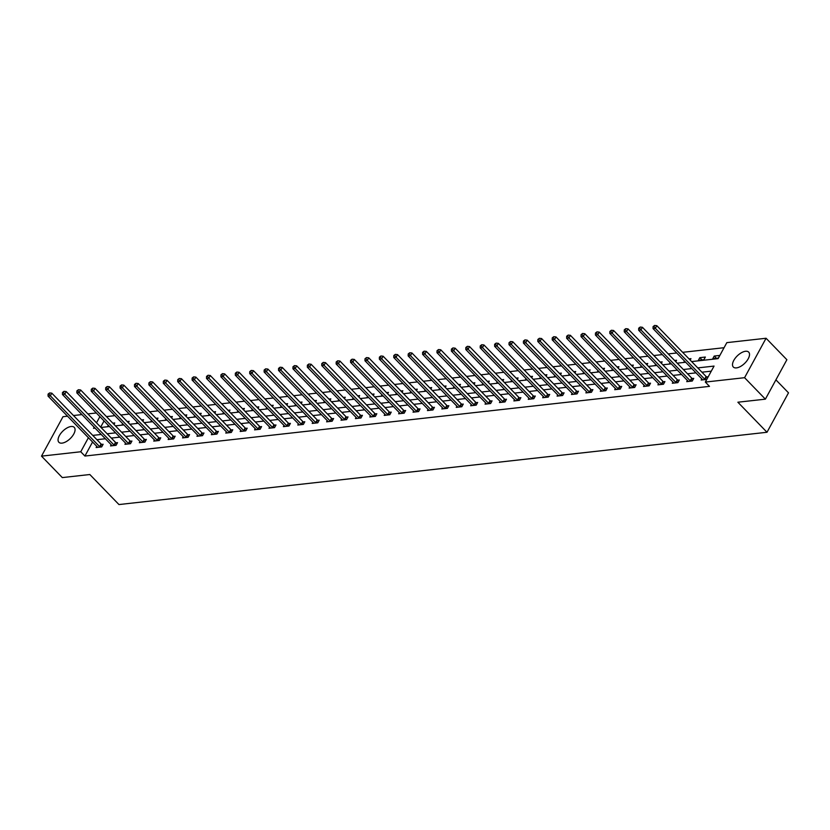 <?xml version="1.0" encoding="UTF-8"?>
<svg xmlns="http://www.w3.org/2000/svg" width="830" height="830" viewBox="0 0 830 830"><rect width="100%" height="100%" fill="white"/><g stroke="black" fill="none" stroke-linecap="round" stroke-linejoin="round"><path stroke-width="1.25" d="M736.48 367.887A10.707 5.25 135.9 0 1 733.326 367.026A10.707 5.25 135.9 0 1 735.359 358.031A10.707 5.25 135.9 0 1 745.548 351.266A10.707 5.25 135.9 0 1 748.691 352.127A10.707 5.25 135.9 0 1 746.668 361.123A10.707 5.25 135.9 0 1 736.48 367.887M62.032 443.127A10.707 5.25 135.9 0 1 58.878 442.266A10.707 5.25 135.9 0 1 60.912 433.27A10.707 5.25 135.9 0 1 71.1 426.506A10.707 5.25 135.9 0 1 74.244 427.367A10.707 5.25 135.9 0 1 72.22 436.362A10.707 5.25 135.9 0 1 62.032 443.127M775.905 379.85L788.5 392.829L767.003 432.264L118.96 504.557L89.827 474.521L62.312 477.592L41.5 456.137L62.997 416.702L67.531 416.193M73.486 415.529L81.931 414.585M87.887 413.921L96.342 412.977M724.071 347.708L682.654 352.325M676.699 352.989L668.243 353.933M662.299 354.597L653.843 355.541M647.888 356.205L639.442 357.149M633.487 357.813L625.032 358.747M619.076 359.411L610.631 360.355M604.676 361.019L596.22 361.963M590.275 362.627L581.82 363.571M575.864 364.235L567.409 365.179M561.464 365.843L553.008 366.787M547.053 367.451L538.608 368.396M532.653 369.06L524.197 370.004M518.242 370.668L509.796 371.612M503.841 372.276L495.386 373.22M489.441 373.884L480.985 374.818M475.03 375.482L466.574 376.426M460.629 377.09L452.174 378.034M446.218 378.698L437.773 379.642M431.818 380.306L423.362 381.25M417.407 381.914L408.962 382.858M403.007 383.522L394.551 384.466M388.606 385.13L380.15 386.075M374.195 386.739L365.74 387.683M359.795 388.347L351.339 389.291M345.384 389.955L336.928 390.889M330.983 391.553L322.528 392.497M316.572 393.161L308.127 394.105M302.172 394.769L293.716 395.713M287.771 396.377L279.316 397.321M273.361 397.985L264.905 398.929M258.96 399.593L250.504 400.537M244.549 401.201L236.094 402.145M230.149 402.809L221.693 403.754M215.738 404.418L207.293 405.351M201.337 406.015L192.882 406.959M186.937 407.623L178.481 408.568M172.526 409.232L164.07 410.176M158.125 410.84L149.67 411.784M143.715 412.448L135.259 413.392M129.314 414.056L120.858 415M114.903 415.664L106.458 416.608M691.629 361.579L718.116 358.622L726.831 342.634L766.069 338.256L744.572 377.692L705.334 382.07L714.049 366.082L697.76 367.908M744.572 377.692L765.385 399.157L786.882 359.722L766.069 338.256M104.051 420.935L100.679 427.118M108.274 425.282L107.755 426.215L109.041 426.081M113.98 424.358L114.748 422.937L112.807 423.155M122.674 423.674L122.166 424.618L123.452 424.472M128.38 422.75L129.158 421.329L127.208 421.547M137.085 422.065L136.566 423.01L137.853 422.864M142.781 421.152L143.559 419.721L141.619 419.939M151.485 420.457L150.977 421.401L152.253 421.256M157.192 419.544L157.97 418.113L156.019 418.33M165.886 418.849L165.378 419.793L166.664 419.648M171.592 417.936L172.37 416.504L170.42 416.722M180.297 417.241L179.788 418.185L181.065 418.04M186.003 416.328L186.781 414.907L184.831 415.114M194.697 415.633L194.189 416.577L195.475 416.432M200.404 414.72L201.182 413.299L199.231 413.516M209.108 414.035L208.589 414.969L209.876 414.824M214.814 413.112L215.582 411.69L213.642 411.908M223.509 412.427L223 413.361L224.287 413.216M229.215 411.504L229.993 410.082L228.043 410.3M237.919 410.819L237.401 411.753L238.687 411.618M243.615 409.896L244.394 408.474L242.453 408.692M252.32 409.211L251.812 410.145L253.098 410.01M258.026 408.287L258.804 406.866L256.854 407.084M266.731 407.603L266.212 408.547L267.499 408.401M272.427 406.679L273.205 405.258L271.254 405.476M281.131 405.995L280.623 406.939L281.899 406.793M286.838 405.082L287.616 403.65L285.665 403.868M295.532 404.386L295.024 405.331L296.31 405.185M301.238 403.473L302.016 402.042L300.066 402.26M309.943 402.778L309.424 403.722L310.711 403.577M315.649 401.865L316.417 400.434L314.477 400.651M324.343 401.17L323.835 402.114L325.121 401.969M330.05 400.257L330.828 398.836L328.877 399.043M338.754 399.562L338.235 400.506L339.522 400.361M344.45 398.649L345.228 397.228L343.288 397.446M353.155 397.964L352.646 398.898L353.933 398.753M358.861 397.041L359.639 395.62L357.689 395.837M367.565 396.356L367.047 397.29L368.333 397.145M373.261 395.433L374.04 394.011L372.089 394.229M381.966 394.748L381.458 395.682L382.734 395.547M387.672 393.825L388.45 392.403L386.5 392.621M396.367 393.14L395.858 394.074L397.145 393.939M402.073 392.217L402.851 390.795L400.9 391.013M410.777 391.532L410.259 392.476L411.545 392.331M416.484 390.608L417.251 389.187L415.311 389.405M425.178 389.924L424.67 390.868L425.956 390.723M430.884 389.011L431.662 387.579L429.712 387.797M439.589 388.315L439.07 389.26L440.357 389.114M445.285 387.403L446.063 385.971L444.123 386.189M453.989 386.707L453.481 387.651L454.767 387.506M459.696 385.794L460.474 384.363L458.523 384.581M468.4 385.099L467.881 386.043L469.168 385.898M474.096 384.186L474.874 382.765L472.924 382.983M482.801 383.502L482.292 384.435L483.568 384.29M488.507 382.578L489.285 381.157L487.335 381.375M497.201 381.893L496.693 382.827L497.979 382.682M502.907 380.97L503.686 379.549L501.735 379.767M511.612 380.285L511.093 381.219L512.38 381.074M517.318 379.362L518.086 377.94L516.146 378.158M526.013 378.677L525.504 379.611L526.791 379.476M531.719 377.754L532.497 376.332L530.546 376.55M540.423 377.069L539.905 378.003L541.191 377.868M546.119 376.146L546.897 374.724L544.957 374.942M554.824 375.461L554.316 376.405L555.602 376.26M560.53 374.538L561.308 373.116L559.358 373.334M569.235 373.853L568.716 374.797L570.003 374.652M574.931 372.94L575.709 371.508L573.769 371.726M583.635 372.245L583.127 373.189L584.403 373.044M589.341 371.332L590.12 369.9L588.169 370.118M598.036 370.637L597.527 371.581L598.814 371.435M603.742 369.724L604.52 368.302L602.57 368.51M612.447 369.028L611.928 369.973L613.214 369.827M618.153 368.115L618.921 366.694L616.981 366.912M626.847 367.431L626.339 368.364L627.625 368.219M632.553 366.507L633.332 365.086L631.381 365.304M641.258 365.823L640.739 366.756L642.026 366.611M646.954 364.899L647.732 363.478L645.792 363.696M655.659 364.214L655.15 365.148L656.437 365.003M661.365 363.291L662.143 361.87L660.192 362.088M670.069 362.606L669.551 363.54L670.837 363.405M675.765 361.683L676.543 360.262L674.603 360.479M684.47 360.998L683.962 361.942L685.238 361.797M690.176 360.075L690.954 358.653L689.004 358.871M698.362 360.334L703.902 359.712L705.355 357.045L699.815 357.668L698.362 360.334M712.763 358.726L718.303 358.104L719.766 355.437L714.215 356.06L712.763 358.726M92.566 442.006L84.909 456.044L709.494 386.365L705.334 382.07M711.289 371.155L701.921 372.193M695.976 372.857L687.52 373.801M681.565 374.465L673.109 375.409M667.164 376.073L658.709 377.017M652.754 377.681L644.308 378.625M638.353 379.289L629.897 380.233M623.952 380.897L615.497 381.842M609.542 382.506L601.086 383.439M595.141 384.103L586.686 385.047M580.73 385.711L572.275 386.656M566.33 387.32L557.874 388.264M551.919 388.928L543.474 389.872M537.518 390.536L529.063 391.48M523.118 392.144L514.662 393.088M508.707 393.752L500.251 394.696M494.307 395.36L485.851 396.304M479.896 396.968L471.44 397.912M465.495 398.576L457.04 399.51M451.084 400.174L442.639 401.118M436.684 401.782L428.228 402.726M422.283 403.39L413.828 404.335M407.872 404.999L399.417 405.943M393.472 406.607L385.016 407.551M379.061 408.215L370.605 409.159M364.661 409.823L356.205 410.767M350.25 411.431L341.804 412.375M335.849 413.039L327.394 413.983M321.449 414.647L312.993 415.581M307.038 416.245L298.582 417.189M292.637 417.853L284.182 418.797M278.226 419.461L269.771 420.405M263.826 421.069L255.37 422.014M249.415 422.678L240.97 423.622M235.015 424.286L226.559 425.23M220.614 425.894L212.158 426.838M206.203 427.502L197.748 428.446M191.803 429.11L183.347 430.044M177.392 430.708L168.936 431.652M162.991 432.316L154.536 433.26M148.58 433.924L140.135 434.868M134.18 435.532L125.724 436.476M119.769 437.14L111.324 438.084M105.369 438.748L96.913 439.693M96.778 446.353L96.135 447.536L101.675 446.914L103.128 444.258L101.633 444.424M111.189 444.745L110.546 445.928L116.086 445.305L117.538 442.649L116.044 442.815M125.589 443.137L124.946 444.32L130.486 443.708L131.939 441.041L130.445 441.207M140 441.529L139.357 442.712L144.897 442.1L146.35 439.433L144.845 439.599M154.401 439.921L153.757 441.104L159.298 440.491L160.75 437.825L159.256 437.991M168.801 438.323L168.158 439.495L173.698 438.883L175.151 436.217L173.657 436.383M183.212 436.715L182.569 437.898L188.109 437.275L189.562 434.609L188.068 434.775M197.613 435.107L196.969 436.29L202.51 435.667L203.962 433.001L202.468 433.167M212.024 433.499L211.38 434.681L216.921 434.059L218.373 431.393L216.879 431.559M226.424 431.891L225.781 433.073L231.321 432.451L232.774 429.784L231.28 429.961M240.835 430.282L240.192 431.465L245.732 430.843L247.184 428.187L245.68 428.353M255.235 428.674L254.592 429.857L260.132 429.245L261.585 426.579L260.091 426.745M269.636 427.066L268.993 428.249L274.533 427.637L275.985 424.97L274.491 425.136M284.047 425.458L283.404 426.641L288.944 426.029L290.396 423.362L288.902 423.528M298.447 423.85L297.804 425.033L303.344 424.421L304.797 421.754L303.303 421.92M312.858 422.252L312.215 423.425L317.755 422.812L319.208 420.146L317.714 420.312M327.259 420.644L326.615 421.827L332.156 421.204L333.608 418.538L332.114 418.704M341.67 419.036L341.026 420.219L346.567 419.596L348.019 416.93L346.525 417.096M356.07 417.428L355.427 418.611L360.967 417.988L362.42 415.322L360.925 415.488M370.481 415.82L369.827 417.002L375.368 416.38L376.82 413.724L375.326 413.89M384.881 414.212L384.238 415.394L389.778 414.772L391.231 412.116L389.737 412.282M399.282 412.603L398.639 413.786L404.179 413.174L405.631 410.508L404.137 410.674M413.693 410.995L413.05 412.178L418.59 411.566L420.042 408.9L418.548 409.065M428.093 409.387L427.45 410.57L432.99 409.958L434.443 407.291L432.949 407.457M442.504 407.779L441.861 408.962L447.401 408.35L448.854 405.683L447.36 405.849M456.905 406.181L456.261 407.364L461.802 406.742L463.254 404.075L461.76 404.241M471.315 404.573L470.662 405.756L476.202 405.133L477.655 402.467L476.161 402.633M485.716 402.965L485.073 404.148L490.613 403.525L492.065 400.859L490.572 401.025M500.117 401.357L499.473 402.54L505.014 401.917L506.466 399.251L504.972 399.427M514.527 399.749L513.884 400.932L519.424 400.309L520.877 397.653L519.383 397.819M528.928 398.141L528.285 399.323L533.825 398.701L535.277 396.045L533.783 396.211M543.339 396.533L542.696 397.715L548.236 397.103L549.688 394.437L548.194 394.603M557.739 394.924L557.096 396.107L562.636 395.495L564.089 392.829L562.595 392.995M572.15 393.316L571.497 394.499L577.037 393.887L578.489 391.221L576.995 391.387M586.551 391.719L585.907 392.891L591.448 392.279L592.9 389.612L591.406 389.778M600.951 390.11L600.308 391.293L605.848 390.671L607.301 388.004L605.807 388.17M615.362 388.502L614.719 389.685L620.259 389.063L621.712 386.396L620.217 386.562M629.763 386.894L629.119 388.077L634.66 387.454L636.112 384.788L634.618 384.954M644.173 385.286L643.53 386.469L649.07 385.846L650.523 383.18L649.029 383.356M658.574 383.678L657.931 384.861L663.471 384.238L664.923 381.582L663.429 381.748M672.985 382.07L672.331 383.252L677.871 382.63L679.324 379.974L677.83 380.14M687.385 380.462L686.742 381.644L692.282 381.032L693.735 378.366L692.241 378.532M701.786 378.854L701.143 380.036L706.683 379.424L708.135 376.758L706.641 376.924M765.385 399.157L737.87 402.218L767.003 432.264M84.909 456.044L80.749 451.759L41.5 456.137M88.405 437.711L80.749 451.759M691.815 368.572L683.36 369.506M677.404 370.17L668.949 371.114M663.004 371.778L654.548 372.722M648.593 373.386L640.138 374.33M634.193 374.994L625.737 375.938M619.782 376.602L611.337 377.546M605.381 378.21L596.926 379.154M590.981 379.818L582.525 380.763M576.57 381.427L568.114 382.371M562.169 383.035L553.714 383.979M547.759 384.643L539.303 385.577M533.358 386.24L524.902 387.185M518.947 387.849L510.502 388.793M504.547 389.457L496.091 390.401M490.146 391.065L481.69 392.009M475.735 392.673L467.28 393.617M461.335 394.281L452.879 395.225M446.924 395.889L438.468 396.833M432.523 397.497L424.068 398.442M418.113 399.106L409.667 400.039M403.712 400.703L395.256 401.647M389.312 402.311L380.856 403.256M374.901 403.92L366.445 404.864M360.5 405.528L352.045 406.472M346.089 407.136L337.634 408.08M331.689 408.744L323.233 409.688M317.278 410.352L308.833 411.296M302.877 411.96L294.422 412.904M288.467 413.568L280.021 414.512M274.066 415.176L265.61 416.11M259.666 416.774L251.21 417.718M245.255 418.382L236.799 419.326M230.854 419.99L222.399 420.935M216.443 421.599L207.998 422.543M202.043 423.207L193.587 424.151M187.632 424.815L179.187 425.759M173.231 426.423L164.776 427.367M158.831 428.031L150.375 428.975M144.42 429.639L135.964 430.583M130.019 431.247L121.564 432.181M115.609 432.845L107.163 433.789M101.208 434.453L92.753 435.397M94.143 427.17L93.531 428.311L95.077 428.135M101.021 427.471L109.477 426.527M115.432 425.863L123.888 424.919M129.833 424.255L138.288 423.31M144.244 422.646L152.699 421.702M158.644 421.038L167.1 420.094M173.055 419.43L181.5 418.496M187.456 417.832L195.911 416.888M201.866 416.224L210.312 415.28M216.267 414.616L224.723 413.672M230.667 413.008L239.123 412.064M245.078 411.4L253.534 410.456M259.479 409.792L267.934 408.848M273.89 408.184L282.335 407.24M288.29 406.576L296.746 405.631M302.701 404.967L311.146 404.023M317.101 403.359L325.557 402.426M331.502 401.762L339.958 400.817M345.913 400.153L354.369 399.209M360.313 398.545L368.769 397.601M374.724 396.937L383.17 395.993M389.125 395.329L397.58 394.385M403.536 393.721L411.981 392.777M417.936 392.113L426.392 391.169M432.337 390.505L440.792 389.561M446.748 388.897L455.203 387.952M461.148 387.288L469.604 386.355M475.559 385.691L484.014 384.747M489.959 384.083L498.415 383.138M504.37 382.474L512.816 381.53M518.771 380.866L527.226 379.922M533.171 379.258L541.627 378.314M547.582 377.65L556.038 376.706M561.983 376.042L570.438 375.098M576.394 374.434L584.849 373.49M590.794 372.826L599.25 371.892M605.205 371.228L613.65 370.284M619.605 369.62L628.061 368.676M634.006 368.012L642.462 367.068M648.417 366.404L656.872 365.459M662.817 364.795L671.273 363.851M677.228 363.187L685.684 362.243M99.891 416.639L96.519 422.823M702.004 359.919L699.815 357.668M716.415 358.321L714.215 356.06M99.631 446.654L101.084 443.988L51.802 393.171L50.35 395.837L99.631 446.654A1.37 0.643 -151.4 0 0 100.005 446.965L100.181 447.08M49.012 394.001L49.593 392.932L48.088 394.105L49.012 394.001L50.35 395.837L48.047 396.097L97.318 446.914A1.37 0.643 -151.4 0 1 97.567 447.235L97.629 447.37M101.084 443.988A1.37 0.643 -151.4 0 0 101.457 444.299L102.661 445.119M51.802 393.171L49.593 392.932M48.088 394.105L48.047 396.097M114.032 445.046L115.484 442.38L66.213 391.573L64.761 394.229L114.032 445.046A1.37 0.643 -151.4 0 0 114.416 445.357L114.592 445.482M63.412 392.393L63.993 391.324L62.489 392.497L63.412 392.393L64.761 394.229L62.447 394.489L111.728 445.305A1.37 0.643 -151.4 0 1 111.967 445.627L112.04 445.762M115.484 442.38A1.37 0.643 -151.4 0 0 115.868 442.691L117.061 443.511M66.213 391.573L63.993 391.324M62.489 392.497L62.447 394.489M128.442 443.438L129.895 440.772L80.614 389.965L79.161 392.621L128.442 443.438A1.37 0.643 -151.4 0 0 128.816 443.749L128.992 443.874M77.823 390.785L78.404 389.727L76.9 390.889L77.823 390.785L79.161 392.621L76.848 392.881L126.129 443.697A1.37 0.643 -151.4 0 1 126.378 444.019L126.44 444.154M129.895 440.772A1.37 0.643 -151.4 0 0 130.269 441.083L131.472 441.902M80.614 389.965L78.404 389.727M76.9 390.889L76.848 392.881M142.843 441.83L144.296 439.163L95.014 388.357L93.562 391.023L142.843 441.83A1.37 0.643 -151.4 0 0 143.216 442.141L143.393 442.266M92.223 389.177L92.804 388.118L91.3 389.28L92.223 389.177L93.562 391.023L91.258 391.272L140.54 442.089A1.37 0.643 -151.4 0 1 140.778 442.411L140.851 442.546M144.296 439.163A1.37 0.643 -151.4 0 0 144.669 439.475L145.873 440.294M95.014 388.357L92.804 388.118M91.3 389.28L91.258 391.272M157.244 440.222L158.696 437.555L109.425 386.749L107.973 389.415L157.244 440.222A1.37 0.643 -151.4 0 0 157.627 440.533L157.804 440.657M106.634 387.579L107.215 386.51L105.711 387.672L106.634 387.579L107.973 389.415L105.659 389.664L154.94 440.481A1.37 0.643 -151.4 0 1 155.179 440.813L155.251 440.938M158.696 437.555A1.37 0.643 -151.4 0 0 159.08 437.867L160.283 438.686M109.425 386.749L107.215 386.51M105.711 387.672L105.659 389.664M171.654 438.614L173.107 435.947L123.826 385.141L122.373 387.807L171.654 438.614A1.37 0.643 -151.4 0 0 172.028 438.925L172.204 439.049M121.035 385.971L121.616 384.902L120.111 386.075L121.035 385.971L122.373 387.807L120.07 388.067L169.341 438.873A1.37 0.643 -151.4 0 1 169.59 439.205L169.652 439.329M173.107 435.947A1.37 0.643 -151.4 0 0 173.48 436.269L174.684 437.078M123.826 385.141L121.616 384.902M120.111 386.075L120.07 388.067M186.055 437.005L187.507 434.349L138.237 383.533L136.784 386.199L186.055 437.005A1.37 0.643 -151.4 0 0 186.439 437.327L186.615 437.441M135.446 384.363L136.027 383.294L134.522 384.466L135.446 384.363L136.784 386.199L134.47 386.458L183.752 437.265A1.37 0.643 -151.4 0 1 183.99 437.597L184.063 437.721M187.507 434.349A1.37 0.643 -151.4 0 0 187.891 434.661L189.095 435.47M138.237 383.533L136.027 383.294M134.522 384.466L134.47 386.458M200.466 435.397L201.918 432.741L152.637 381.925L151.185 384.591L200.466 435.397A1.37 0.643 -151.4 0 0 200.839 435.719L201.016 435.833M149.846 382.755L150.427 381.686L148.923 382.858L149.846 382.755L151.185 384.591L148.881 384.85L198.152 435.657A1.37 0.643 -151.4 0 1 198.401 435.989L198.463 436.124M201.918 432.741A1.37 0.643 -151.4 0 0 202.292 433.053L203.495 433.862M152.637 381.925L150.427 381.686M148.923 382.858L148.881 384.85M214.866 433.8L216.319 431.133L167.048 380.316L165.595 382.983L214.866 433.8A1.37 0.643 -151.4 0 0 215.25 434.111L215.427 434.225M164.247 381.146L164.828 380.078L163.323 381.25L164.247 381.146L165.595 382.983L163.282 383.242L212.563 434.049A1.37 0.643 -151.4 0 1 212.802 434.381L212.874 434.515M216.319 431.133A1.37 0.643 -151.4 0 0 216.703 431.444L217.896 432.254M167.048 380.316L164.828 380.078M163.323 381.25L163.282 383.242M229.277 432.191L230.73 429.525L181.448 378.708L179.996 381.375L229.277 432.191A1.37 0.643 -151.4 0 0 229.651 432.503L229.827 432.617M178.657 379.538L179.239 378.47L177.734 379.642L178.657 379.538L179.996 381.375L177.682 381.634L226.964 432.44A1.37 0.643 -151.4 0 1 227.213 432.772L227.275 432.907M230.73 429.525A1.37 0.643 -151.4 0 0 231.103 429.836L232.307 430.656M181.448 378.708L179.239 378.47M177.734 379.642L177.682 381.634M243.678 430.583L245.13 427.917L195.849 377.1L194.396 379.767L243.678 430.583A1.37 0.643 -151.4 0 0 244.051 430.895L244.228 431.009M193.058 377.93L193.639 376.862L192.135 378.034L193.058 377.93L194.396 379.767L192.093 380.026L241.374 430.843A1.37 0.643 -151.4 0 1 241.613 431.164L241.686 431.299M245.13 427.917A1.37 0.643 -151.4 0 0 245.504 428.228L246.707 429.048M195.849 377.1L193.639 376.862M192.135 378.034L192.093 380.026M258.078 428.975L259.541 426.309L210.26 375.502L208.807 378.158L258.078 428.975A1.37 0.643 -151.4 0 0 258.462 429.286L258.638 429.411M207.469 376.322L208.05 375.264L206.546 376.426L207.469 376.322L208.807 378.158L206.494 378.418L255.775 429.235A1.37 0.643 -151.4 0 1 256.024 429.556L256.086 429.691M259.541 426.309A1.37 0.643 -151.4 0 0 259.915 426.62L261.118 427.44M210.26 375.502L208.05 375.264M206.546 376.426L206.494 378.418M272.489 427.367L273.942 424.701L224.66 373.894L223.208 376.55L272.489 427.367A1.37 0.643 -151.4 0 0 272.863 427.678L273.039 427.803M221.869 374.714L222.45 373.656L220.946 374.818L221.869 374.714L223.208 376.55L220.905 376.81L270.175 427.626A1.37 0.643 -151.4 0 1 270.424 427.948L270.487 428.083M273.942 424.701A1.37 0.643 -151.4 0 0 274.315 425.012L275.519 425.832M224.66 373.894L222.45 373.656M220.946 374.818L220.905 376.81M286.889 425.759L288.342 423.093L239.071 372.286L237.619 374.952L286.889 425.759A1.37 0.643 -151.4 0 0 287.273 426.07L287.45 426.195M236.28 373.106L236.861 372.048L235.357 373.21L236.28 373.106L237.619 374.952L235.305 375.202L284.586 426.018A1.37 0.643 -151.4 0 1 284.825 426.34L284.898 426.475M288.342 423.093A1.37 0.643 -151.4 0 0 288.726 423.404L289.929 424.223M239.071 372.286L236.861 372.048M235.357 373.21L235.305 375.202M301.3 424.151L302.753 421.484L253.472 370.678L252.019 373.344L301.3 424.151A1.37 0.643 -151.4 0 0 301.674 424.462L301.85 424.587M250.681 371.508L251.262 370.439L249.757 371.601L250.681 371.508L252.019 373.344L249.716 373.604L298.987 424.41A1.37 0.643 -151.4 0 1 299.236 424.742L299.298 424.867M302.753 421.484A1.37 0.643 -151.4 0 0 303.126 421.806L304.33 422.615M253.472 370.678L251.262 370.439M249.757 371.601L249.716 373.604M315.701 422.543L317.153 419.876L267.882 369.07L266.43 371.736L315.701 422.543A1.37 0.643 -151.4 0 0 316.085 422.854L316.261 422.978M265.092 369.9L265.673 368.831L264.168 370.004L265.092 369.9L266.43 371.736L264.116 371.996L313.398 422.802A1.37 0.643 -151.4 0 1 313.636 423.134L313.709 423.259M317.153 419.876A1.37 0.643 -151.4 0 0 317.537 420.198L318.73 421.007M267.882 369.07L265.673 368.831M264.168 370.004L264.116 371.996M330.112 420.935L331.564 418.279L282.283 367.462L280.831 370.128L330.112 420.935A1.37 0.643 -151.4 0 0 330.485 421.256L330.662 421.37M279.492 368.292L280.073 367.223L278.569 368.396L279.492 368.292L280.831 370.128L278.517 370.388L327.798 421.194A1.37 0.643 -151.4 0 1 328.047 421.526L328.109 421.661M331.564 418.279A1.37 0.643 -151.4 0 0 331.938 418.59L333.141 419.399M282.283 367.462L280.073 367.223M278.569 368.396L278.517 370.388M344.512 419.326L345.965 416.67L296.683 365.854L295.231 368.52L344.512 419.326A1.37 0.643 -151.4 0 0 344.886 419.648L345.062 419.762M293.893 366.684L294.474 365.615L292.969 366.787L293.893 366.684L295.231 368.52L292.928 368.779L342.209 419.586A1.37 0.643 -151.4 0 1 342.448 419.918L342.52 420.053M345.965 416.67A1.37 0.643 -151.4 0 0 346.338 416.982L347.542 417.791M296.683 365.854L294.474 365.615M292.969 366.787L292.928 368.779M358.923 417.729L360.376 415.062L311.094 364.245L309.642 366.912L358.923 417.729A1.37 0.643 -151.4 0 0 359.297 418.04L359.473 418.154M308.304 365.076L308.885 364.007L307.38 365.179L308.304 365.076L309.642 366.912L307.328 367.171L356.61 417.978A1.37 0.643 -151.4 0 1 356.858 418.31L356.921 418.445M360.376 415.062A1.37 0.643 -151.4 0 0 360.749 415.374L361.953 416.183M311.094 364.245L308.885 364.007M307.38 365.179L307.328 367.171M373.324 416.12L374.776 413.454L325.495 362.637L324.042 365.304L373.324 416.12A1.37 0.643 -151.4 0 0 373.697 416.432L373.874 416.546M322.704 363.467L323.285 362.399L321.781 363.571L322.704 363.467L324.042 365.304L321.739 365.563L371.01 416.38A1.37 0.643 -151.4 0 1 371.259 416.702L371.321 416.836M374.776 413.454A1.37 0.643 -151.4 0 0 375.15 413.765L376.353 414.585M325.495 362.637L323.285 362.399M321.781 363.571L321.739 365.563M387.724 414.512L389.177 411.846L339.906 361.029L338.453 363.696L387.724 414.512A1.37 0.643 -151.4 0 0 388.108 414.824L388.284 414.938M337.115 361.859L337.696 360.791L336.192 361.963L337.115 361.859L338.453 363.696L336.14 363.955L385.421 414.772A1.37 0.643 -151.4 0 1 385.66 415.093L385.732 415.228M389.177 411.846A1.37 0.643 -151.4 0 0 389.561 412.157L390.764 412.977M339.906 361.029L337.696 360.791M336.192 361.963L336.14 363.955M402.135 412.904L403.588 410.238L354.306 359.432L352.854 362.088L402.135 412.904A1.37 0.643 -151.4 0 0 402.509 413.216L402.685 413.34M351.515 360.251L352.096 359.193L350.592 360.355L351.515 360.251L352.854 362.088L350.55 362.347L399.821 413.164A1.37 0.643 -151.4 0 1 400.07 413.485L400.133 413.62M403.588 410.238A1.37 0.643 -151.4 0 0 403.961 410.549L405.165 411.369M354.306 359.432L352.096 359.193M350.592 360.355L350.55 362.347M416.536 411.296L417.988 408.63L368.717 357.823L367.265 360.49L416.536 411.296A1.37 0.643 -151.4 0 0 416.919 411.607L417.096 411.732M365.926 358.643L366.507 357.585L365.003 358.747L365.926 358.643L367.265 360.49L364.951 360.739L414.232 411.556A1.37 0.643 -151.4 0 1 414.471 411.877L414.544 412.012M417.988 408.63A1.37 0.643 -151.4 0 0 418.372 408.941L419.565 409.761M368.717 357.823L366.507 357.585M365.003 358.747L364.951 360.739M430.946 409.688L432.399 407.022L383.118 356.215L381.665 358.882L430.946 409.688A1.37 0.643 -151.4 0 0 431.32 409.999L431.496 410.124M380.327 357.035L380.908 355.977L379.403 357.139L380.327 357.035L381.665 358.882L379.352 359.131L428.633 409.947A1.37 0.643 -151.4 0 1 428.882 410.279L428.944 410.404M432.399 407.022A1.37 0.643 -151.4 0 0 432.772 407.333L433.976 408.153M383.118 356.215L380.908 355.977M379.403 357.139L379.352 359.131M445.347 408.08L446.799 405.413L397.518 354.607L396.066 357.274L445.347 408.08A1.37 0.643 -151.4 0 0 445.72 408.391L445.897 408.516M394.727 355.437L395.308 354.369L393.804 355.531L394.727 355.437L396.066 357.274L393.762 357.533L443.044 408.339A1.37 0.643 -151.4 0 1 443.282 408.671L443.355 408.796M446.799 405.413A1.37 0.643 -151.4 0 0 447.173 405.735L448.376 406.544M397.518 354.607L395.308 354.369M393.804 355.531L393.762 357.533M459.758 406.472L461.21 403.805L411.929 352.999L410.477 355.665L459.758 406.472A1.37 0.643 -151.4 0 0 460.131 406.783L460.308 406.908M409.138 353.829L409.719 352.76L408.215 353.933L409.138 353.829L410.477 355.665L408.163 355.925L457.444 406.731A1.37 0.643 -151.4 0 1 457.693 407.063L457.755 407.188M461.21 403.805A1.37 0.643 -151.4 0 0 461.584 404.127L462.787 404.936M411.929 352.999L409.719 352.76M408.215 353.933L408.163 355.925M474.158 404.864L475.611 402.208L426.33 351.391L424.877 354.057L474.158 404.864A1.37 0.643 -151.4 0 0 474.532 405.185L474.708 405.299M423.539 352.221L424.12 351.152L422.615 352.325L423.539 352.221L424.877 354.057L422.574 354.317L471.845 405.123A1.37 0.643 -151.4 0 1 472.094 405.455L472.156 405.59M475.611 402.208A1.37 0.643 -151.4 0 0 475.984 402.519L477.188 403.328M426.33 351.391L424.12 351.152M422.615 352.325L422.574 354.317M488.559 403.266L490.011 400.6L440.74 349.783L439.288 352.449L488.559 403.266A1.37 0.643 -151.4 0 0 488.943 403.577L489.119 403.691M437.95 350.613L438.531 349.544L437.026 350.717L437.95 350.613L439.288 352.449L436.974 352.709L486.256 403.515A1.37 0.643 -151.4 0 1 486.494 403.847L486.567 403.982M490.011 400.6A1.37 0.643 -151.4 0 0 490.395 400.911L491.599 401.72M440.74 349.783L438.531 349.544M437.026 350.717L436.974 352.709M502.97 401.658L504.422 398.991L455.141 348.175L453.688 350.841L502.97 401.658A1.37 0.643 -151.4 0 0 503.343 401.969L503.52 402.083M452.35 349.005L452.931 347.936L451.427 349.108L452.35 349.005L453.688 350.841L451.385 351.1L500.656 401.907A1.37 0.643 -151.4 0 1 500.905 402.239L500.967 402.374M504.422 398.991A1.37 0.643 -151.4 0 0 504.796 399.303L505.999 400.122M455.141 348.175L452.931 347.936M451.427 349.108L451.385 351.1M517.37 400.05L518.823 397.383L469.552 346.567L468.099 349.233L517.37 400.05A1.37 0.643 -151.4 0 0 517.754 400.361L517.93 400.475M466.761 347.397L467.342 346.328L465.838 347.5L466.761 347.397L468.099 349.233L465.786 349.492L515.067 400.309A1.37 0.643 -151.4 0 1 515.306 400.631L515.378 400.766M518.823 397.383A1.37 0.643 -151.4 0 0 519.207 397.695L520.4 398.514M469.552 346.567L467.342 346.328M465.838 347.5L465.786 349.492M531.781 398.442L533.234 395.775L483.952 344.969L482.5 347.625L531.781 398.442A1.37 0.643 -151.4 0 0 532.154 398.753L532.331 398.877M481.161 345.788L481.742 344.72L480.238 345.892L481.161 345.788L482.5 347.625L480.197 347.884L529.467 398.701A1.37 0.643 -151.4 0 1 529.716 399.023L529.779 399.157M533.234 395.775A1.37 0.643 -151.4 0 0 533.607 396.086L534.811 396.906M483.952 344.969L481.742 344.72M480.238 345.892L480.197 347.884M546.182 396.833L547.634 394.167L498.353 343.361L496.9 346.017L546.182 396.833A1.37 0.643 -151.4 0 0 546.555 397.145L546.742 397.269M495.562 344.18L496.143 343.122L494.639 344.284L495.562 344.18L496.9 346.017L494.597 346.276L543.878 397.093A1.37 0.643 -151.4 0 1 544.117 397.414L544.19 397.549M547.634 394.167A1.37 0.643 -151.4 0 0 548.018 394.478L549.211 395.298M498.353 343.361L496.143 343.122M494.639 344.284L494.597 346.276M560.592 395.225L562.045 392.559L512.764 341.752L511.311 344.419L560.592 395.225A1.37 0.643 -151.4 0 0 560.966 395.537L561.142 395.661M509.973 342.572L510.554 341.514L509.049 342.676L509.973 342.572L511.311 344.419L508.998 344.668L558.279 395.485A1.37 0.643 -151.4 0 1 558.528 395.806L558.59 395.941M562.045 392.559A1.37 0.643 -151.4 0 0 562.418 392.87L563.622 393.69M512.764 341.752L510.554 341.514M509.049 342.676L508.998 344.668M574.993 393.617L576.445 390.951L527.164 340.144L525.712 342.811L574.993 393.617A1.37 0.643 -151.4 0 0 575.366 393.928L575.543 394.053M524.373 340.964L524.954 339.906L523.45 341.068L524.373 340.964L525.712 342.811L523.408 343.06L572.679 393.877A1.37 0.643 -151.4 0 1 572.928 394.209L572.99 394.333M576.445 390.951A1.37 0.643 -151.4 0 0 576.819 391.262L578.022 392.082M527.164 340.144L524.954 339.906M523.45 341.068L523.408 343.06M589.393 392.009L590.846 389.343L541.575 338.536L540.123 341.203L589.393 392.009A1.37 0.643 -151.4 0 0 589.777 392.32L589.954 392.445M538.784 339.366L539.365 338.298L537.861 339.47L538.784 339.366L540.123 341.203L537.809 341.462L587.09 392.268A1.37 0.643 -151.4 0 1 587.329 392.6L587.401 392.725M590.846 389.343A1.37 0.643 -151.4 0 0 591.23 389.664L592.433 390.474M541.575 338.536L539.365 338.298M537.861 339.47L537.809 341.462M603.804 390.401L605.257 387.745L555.976 336.928L554.523 339.595L603.804 390.401A1.37 0.643 -151.4 0 0 604.178 390.712L604.354 390.837M553.185 337.758L553.766 336.69L552.261 337.862L553.185 337.758L554.523 339.595L552.22 339.854L601.491 390.66A1.37 0.643 -151.4 0 1 601.74 390.992L601.802 391.117M605.257 387.745A1.37 0.643 -151.4 0 0 605.63 388.056L606.834 388.865M555.976 336.928L553.766 336.69M552.261 337.862L552.22 339.854M618.205 388.793L619.657 386.137L570.386 335.32L568.934 337.986L618.205 388.793A1.37 0.643 -151.4 0 0 618.589 389.114L618.765 389.229M567.596 336.15L568.177 335.081L566.672 336.254L567.596 336.15L568.934 337.986L566.62 338.246L615.902 389.052A1.37 0.643 -151.4 0 1 616.14 389.384L616.213 389.519M619.657 386.137A1.37 0.643 -151.4 0 0 620.041 386.448L621.234 387.257M570.386 335.32L568.177 335.081M566.672 336.254L566.62 338.246M632.616 387.195L634.068 384.529L584.787 333.712L583.334 336.378L632.616 387.195A1.37 0.643 -151.4 0 0 632.989 387.506L633.166 387.62M581.996 334.542L582.577 333.473L581.073 334.646L581.996 334.542L583.334 336.378L581.031 336.638L630.302 387.444A1.37 0.643 -151.4 0 1 630.551 387.776L630.613 387.911M634.068 384.529A1.37 0.643 -151.4 0 0 634.442 384.84L635.645 385.649M584.787 333.712L582.577 333.473M581.073 334.646L581.031 336.638M647.016 385.587L648.469 382.921L599.187 332.104L597.735 334.77L647.016 385.587A1.37 0.643 -151.4 0 0 647.4 385.898L647.576 386.012M596.397 332.934L596.978 331.865L595.473 333.038L596.397 332.934L597.735 334.77L595.432 335.03L644.713 385.836A1.37 0.643 -151.4 0 1 644.952 386.168L645.024 386.303M648.469 382.921A1.37 0.643 -151.4 0 0 648.853 383.232L650.046 384.051M599.187 332.104L596.978 331.865M595.473 333.038L595.432 335.03M661.427 383.979L662.88 381.312L613.598 330.496L612.146 333.162L661.427 383.979A1.37 0.643 -151.4 0 0 661.801 384.29L661.977 384.404M610.807 331.326L611.388 330.257L609.884 331.429L610.807 331.326L612.146 333.162L609.832 333.421L659.113 384.238A1.37 0.643 -151.4 0 1 659.362 384.56L659.425 384.695M662.88 381.312A1.37 0.643 -151.4 0 0 663.253 381.624L664.457 382.443M613.598 330.496L611.388 330.257M609.884 331.429L609.832 333.421M675.827 382.371L677.28 379.704L627.999 328.898L626.546 331.554L675.827 382.371A1.37 0.643 -151.4 0 0 676.201 382.682L676.377 382.806M625.208 329.718L625.789 328.649L624.285 329.821L625.208 329.718L626.546 331.554L624.243 331.813L673.514 382.63A1.37 0.643 -151.4 0 1 673.763 382.952L673.836 383.087M677.28 379.704A1.37 0.643 -151.4 0 0 677.654 380.016L678.857 380.835M627.999 328.898L625.789 328.649M624.285 329.821L624.243 331.813M690.228 380.763L691.681 378.096L642.41 327.29L640.957 329.946L690.228 380.763A1.37 0.643 -151.4 0 0 690.612 381.074L690.788 381.198M639.619 328.109L640.2 327.051L638.695 328.213L639.619 328.109L640.957 329.946L638.644 330.205L687.925 381.022A1.37 0.643 -151.4 0 1 688.163 381.344L688.236 381.478M691.681 378.096A1.37 0.643 -151.4 0 0 692.064 378.407L693.268 379.227M642.41 327.29L640.2 327.051M638.695 328.213L638.644 330.205M704.639 379.154L706.091 376.488L656.81 325.682L655.358 328.348L704.639 379.154A1.37 0.643 -151.4 0 0 705.012 379.466L705.189 379.59M654.019 326.501L654.6 325.443L653.096 326.605L654.019 326.501L655.358 328.348L653.054 328.597L702.325 379.414A1.37 0.643 -151.4 0 1 702.574 379.735L702.637 379.87M706.091 376.488A1.37 0.643 -151.4 0 0 706.465 376.799L707.668 377.619M656.81 325.682L654.6 325.443M653.096 326.605L653.054 328.597M100.005 446.965L101.457 444.299M114.416 445.357L115.868 442.691M128.816 443.749L130.269 441.083M143.216 442.141L144.669 439.475M157.627 440.533L159.08 437.867M172.028 438.925L173.48 436.269M186.439 437.327L187.891 434.661M200.839 435.719L202.292 433.053M215.25 434.111L216.703 431.444M229.651 432.503L231.103 429.836M244.051 430.895L245.504 428.228M258.462 429.286L259.915 426.62M272.863 427.678L274.315 425.012M287.273 426.07L288.726 423.404M301.674 424.462L303.126 421.806M316.085 422.854L317.537 420.198M330.485 421.256L331.938 418.59M344.886 419.648L346.338 416.982M359.297 418.04L360.749 415.374M373.697 416.432L375.15 413.765M388.108 414.824L389.561 412.157M402.509 413.216L403.961 410.549M416.919 411.607L418.372 408.941M431.32 409.999L432.772 407.333M445.72 408.391L447.173 405.735M460.131 406.783L461.584 404.127M474.532 405.185L475.984 402.519M488.943 403.577L490.395 400.911M503.343 401.969L504.796 399.303M517.754 400.361L519.207 397.695M532.154 398.753L533.607 396.086M546.555 397.145L548.018 394.478M560.966 395.537L562.418 392.87M575.366 393.928L576.819 391.262M589.777 392.32L591.23 389.664M604.178 390.712L605.63 388.056M618.589 389.114L620.041 386.448M632.989 387.506L634.442 384.84M647.4 385.898L648.853 383.232M661.801 384.29L663.253 381.624M676.201 382.682L677.654 380.016M690.612 381.074L692.064 378.407M705.012 379.466L706.465 376.799"/></g></svg>
